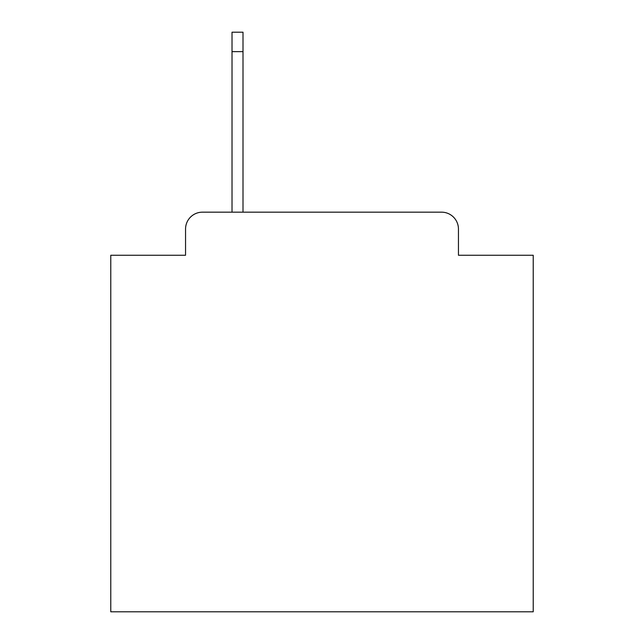 <?xml version="1.0" encoding="UTF-8"?>
<svg xmlns="http://www.w3.org/2000/svg" width="644" height="644" viewBox="0 0 644 644"><rect width="100%" height="100%" fill="white"/><g stroke="black" fill="none" stroke-linecap="round" stroke-linejoin="round"><path stroke-width="0.97" d="M185.553 229.063L185.553 255.249L185.553 229.063A16.897 16.897 0 0 1 202.449 212.166L232.017 212.166L232.017 32.2L243.005 32.2L243.005 212.166L441.551 212.166L202.449 212.166M458.448 255.249L458.448 229.063L458.448 255.249L533.224 255.249L533.224 611.8L110.776 611.8L110.776 255.249L185.553 255.249M458.448 229.063A16.897 16.897 0 0 0 441.551 212.166M232.017 51.633L243.005 51.633"/></g></svg>
